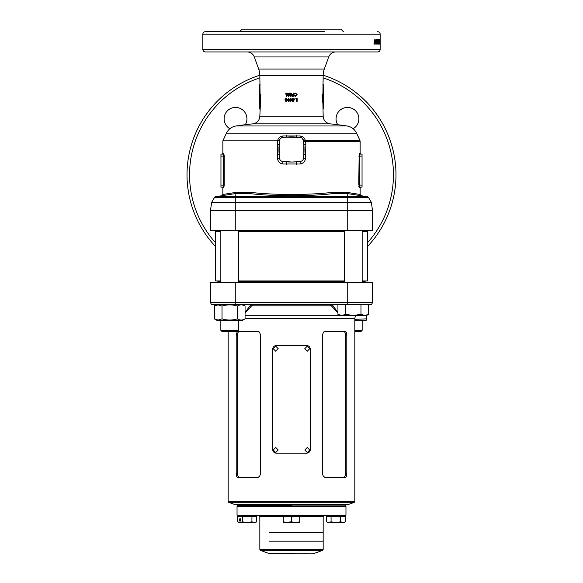 <?xml version="1.0" encoding="UTF-8"?>
<svg xmlns="http://www.w3.org/2000/svg" width="583" height="583" viewBox="0 0 583 583"><rect width="100%" height="100%" fill="white"/><g stroke="black" fill="none" stroke-linecap="round" stroke-linejoin="round"><path stroke-width="0.87" d="M291.5 505.723L237.675 505.723L291.5 505.723M345.959 515.219L345.325 515.853L237.675 515.853L237.041 515.219L345.959 515.219L345.959 506.357L345.325 505.723L345.959 505.089L237.041 505.089L236.406 504.455M228.594 502.306L234.512 504.455L348.488 504.455L354.406 502.306L228.594 502.306L228.179 501.708L354.821 501.708L354.821 318.42L245.064 318.42M237.521 331.37L257.416 331.166L259.384 332.004L260.652 335.065L260.652 473.746L259.391 476.807L257.416 477.645L238.134 477.645C236.924 477.375 236.275 476.071 236.195 473.746L236.195 335.065L237.259 331.581M245.064 312.517L250.996 304.355L252.956 304.355L245.064 313.049M337.936 313.049L330.044 304.355M347.228 282.194L372.552 282.194L372.552 302.453L371.67 304.355L211.33 304.355L210.448 302.453L210.448 282.194L347.228 282.194L347.228 302.453L372.552 302.453M210.448 282.194L210.448 302.453L347.228 302.453L347.228 304.355M322.348 473.746L323.609 476.807L325.584 477.645L344.866 477.645C346.091 477.36 346.739 476.063 346.805 473.746L346.805 335.065C346.732 332.747 346.083 331.45 344.866 331.166L325.584 331.166L323.616 332.004L322.348 335.065L322.348 473.746M259.588 332.208L258.087 331.661L239.176 331.661C238.126 331.851 237.558 332.988 237.463 335.065L237.463 473.746C237.558 475.83 238.126 476.96 239.176 477.149L258.087 477.149L259.588 476.603M257.416 331.166L258.087 331.661M238.134 331.166L239.176 331.661M239.176 477.149L238.134 477.645M258.087 477.149L257.416 477.645M323.412 332.208L324.913 331.661L343.824 331.661C344.874 331.851 345.442 332.988 345.537 335.065L345.537 473.746C345.442 475.83 344.874 476.96 343.824 477.149L324.913 477.149L323.412 476.603M325.584 331.166L324.913 331.661M344.866 331.166L343.824 331.661M343.824 477.149L344.866 477.645M324.913 477.149L325.584 477.645M210.448 302.453L211.33 304.355M332.004 304.355L337.936 312.517M250.726 305.281A1.268 0.751 -166.2 0 0 251.251 305.82L331.749 305.82A1.268 0.751 -13.8 0 0 332.274 305.281M345.959 506.357L237.041 506.357L237.041 515.219M312.874 553.85L269.82 553.799L312.874 553.85M269.113 532.323L323.164 532.323L269.113 532.323M269.113 541.184L323.164 541.184L269.113 541.184M313.18 553.799L322.581 550.374L323.164 549.543L259.836 549.543L259.836 516.742L258.954 515.853M323.164 549.543L323.164 516.742L299.735 516.742M309.755 449.996L307.299 447.467L304.807 449.996L307.299 452.532L309.755 449.996M278.193 449.996L275.715 447.467L273.245 449.996L275.715 452.532L278.193 449.996M278.193 348.678L275.715 346.149L273.245 348.678L275.715 351.214L278.193 348.678M309.755 348.678L307.299 346.149L304.807 348.678L307.299 351.214L309.755 348.678M310.36 449.369L310.36 349.312C310.149 347.002 308.917 345.734 306.673 345.515L276.327 345.515C274.083 345.734 272.859 346.994 272.64 349.312L272.64 449.369C272.851 451.679 274.083 452.947 276.327 453.166L306.673 453.166C308.917 452.947 310.141 451.687 310.36 449.369M364.849 315.498L366.59 315.498L368.645 314.31L364.805 315.498L360.972 314.31L353.291 315.498L345.617 314.31L341.776 315.498L339.991 315.498L337.936 314.31L337.936 304.355M344.429 230.263L344.429 282.194M362.16 230.263L362.16 282.194M360.972 314.31L360.972 304.355M345.617 314.31L345.617 304.355M364.805 315.498L341.776 315.498L337.936 314.31M368.645 314.31L368.645 304.355M238.571 330.321L237.31 331.581L222.108 331.581L220.84 330.321L238.571 330.321L238.571 320.563M354.821 330.321L362.16 330.321L360.892 331.581L354.821 331.581M362.16 320.563L362.16 330.321M366.59 315.498L366.59 320.052L365.701 320.563L354.821 320.563M366.59 318.865L354.821 319.331M218.195 304.865L222.028 306.053C227.137 304.494 232.253 304.494 237.383 306.053C239.941 304.494 242.499 304.494 245.064 306.053L245.064 318.865C242.513 320.424 239.948 320.424 237.383 318.865C232.282 320.424 227.159 320.424 222.028 318.865L218.195 320.052L214.355 318.865L214.355 306.053L218.195 304.865M242.193 304.945L241.224 304.865M245.064 318.865L242.12 320.563L217.299 320.563L214.355 318.865M216.402 319.783L218.188 320.052M219.172 319.972L220.84 319.469M237.383 306.053L237.383 318.865M222.028 306.053L222.028 318.865M298.846 515.853L284.154 515.984L283.52 516.618M298.846 515.984L299.48 516.618M291.5 521.836L295.617 522.565L299.735 521.836L299.735 522.565L287.383 522.565L283.265 521.836L283.265 522.565L291.5 521.836L291.5 516.618L283.265 516.618L283.265 521.836M299.735 521.836L299.735 516.618L291.5 516.618M343.176 515.853L328.484 515.984L327.85 516.618M345.333 521.836L344.057 522.565L340.581 521.836L335.83 522.565L342.957 522.565L345.333 521.836L345.333 516.618L326.32 516.618L326.32 521.836L328.695 522.565L326.32 521.836M331.071 521.836L335.83 522.565L328.695 522.565L331.071 521.836L331.071 516.618M340.581 521.836L340.581 516.618M239.409 519.97A1.268 0.634 -90 0 0 240.043 521.238A1.268 0.634 -90 0 0 240.677 519.97A1.268 0.634 -90 0 0 240.043 518.702A1.268 0.634 -90 0 0 239.409 519.97M254.516 515.853L239.824 515.984L239.198 516.618M256.68 521.836L255.405 522.565L238.943 522.565L237.667 521.836L237.667 516.618L256.68 516.618L256.68 521.836L254.305 522.565L251.929 521.836L247.17 522.565L242.419 521.836L240.043 522.565L237.667 521.836M251.929 521.836L251.929 516.618M242.419 521.836L242.419 516.618M217.299 304.355L214.355 306.053L214.355 304.355M236.057 125.972L346.943 125.972A375.212 375.212 0 0 0 330.095 123.844L252.905 123.844A375.212 375.212 0 0 0 236.057 125.972A12.666 12.666 0 0 0 226.452 133.15L222.859 140.853L277.544 140.86C278.2 138.142 279.986 136.517 282.901 135.992L300.099 135.992C302.788 136.444 304.53 137.894 305.324 140.343L359.908 140.343L356.548 133.15L226.452 133.15M346.943 125.972A12.666 12.666 0 0 1 356.548 133.15M355.032 194.766L347.191 193.527L346.338 192.273L360.141 194.489L360.141 187.777L359.252 187.777A0.634 0.627 90 0 1 359.871 187.143L362.043 187.143L362.043 154.087L359.871 154.087L359.39 156.113L362.043 156.113M360.141 187.777A0.634 0.634 0 0 1 360.775 187.143L362.043 187.143M323.164 75.557L259.836 75.557L260.091 94.249L260.863 94.249L259.836 116.148A18.999 18.999 0 0 1 259.836 116.17L323.164 116.148A18.999 18.999 0 0 0 323.164 116.17L322.902 103.424L322.137 97.667L322.137 94.249L322.909 94.249L323.164 75.557A18.999 18.999 0 0 1 324.308 69.064L328.717 56.945A7.601 7.601 0 0 1 335.859 51.945M259.836 75.557A18.999 18.999 0 0 0 258.692 69.064L254.283 56.945A7.601 7.601 0 0 0 247.141 51.945M323.164 84.52L323.667 85.606L323.536 95.335L322.902 95.335L322.902 97.339L323.667 107.221L323.667 85.606M322.909 84.52L323.536 85.606L322.909 84.52M260.499 99.926L260.863 97.667L260.098 97.339L259.333 107.221L259.333 85.606L260.091 84.52M229.877 128.726A11.398 11.398 0 0 1 235.532 107.425A11.398 11.398 0 0 1 245.29 124.711M337.71 124.711A11.398 11.398 0 0 1 347.468 107.425A11.398 11.398 0 0 1 353.123 128.726M187.019 174.798A104.481 104.481 0 0 1 259.836 75.222A104.481 104.481 0 0 0 215.513 246.507M367.487 246.507A104.481 104.481 0 0 0 323.164 75.222A104.481 104.481 0 0 1 395.981 174.798M391.528 204.99L391.885 203.773M392.323 202.199L392.782 200.457M393.204 198.752L393.649 196.755M393.372 198.001L393.51 197.382M393.926 195.443L394.472 192.514M394.093 194.584L394.232 193.84M394.895 189.861L395.048 188.761M395.493 184.942L395.573 184.039M395.478 185.095L395.653 183.135M395.77 181.502L395.872 179.702M395.937 177.83L395.966 176.722M343.423 31.686L340.895 29.15L242.105 29.15L239.577 31.686M324.877 31.686L205.376 31.686A2.536 2.536 0 0 0 202.848 34.215L202.848 49.417A2.536 2.536 0 0 0 205.376 51.945L377.624 51.945A2.536 2.536 0 0 0 380.152 49.417L202.848 49.417M377.624 31.686A2.536 2.536 0 0 1 380.152 34.215L380.152 49.417M380.094 41.779L380.138 44.089L380.094 41.779M379.97 39.535L379.97 44.089L379.679 39.535M378.87 42.479L379.497 42.479L379.256 39.535L379.118 44.089M379.497 42.479L379.497 39.535M379.599 39.535L379.599 44.089M378.622 41.094L379.249 41.094L379.489 44.089M379.249 41.094L379.249 44.089M378.79 42.778L378.629 39.535L378.79 42.778L378.163 42.778M377.74 41.779L377.842 43.623L378.075 44.089L378.294 43.623L378.075 39.476L377.74 41.779L378.382 41.787M377.252 40.234L377.587 40.664L377.281 39.476L376.866 41.808L377.267 44.089L377.252 40.234L376.64 40.234M376.72 39.535L375.853 39.535L375.853 40.409L376.356 40.409L375.853 42.85L376.268 44.089L376.72 39.535M375.649 40.759L375.649 41.517L375.102 41.517L375.102 40.759L375.649 40.759L375.102 40.759M374.548 42.778L374.927 42.049L374.235 44.089L374.235 39.535L374.548 42.778L373.951 42.778M287.572 94.103L288.293 96.312L288.876 96.312L289.408 93.142L288.84 93.142L288.498 95.146L287.849 93.142L287.302 93.142L286.647 95.146L286.311 93.142L285.75 93.142L286.275 96.312L286.851 96.312L287.572 94.103L288.352 96.312L288.876 96.312M291.5 93.302L291.5 96.006L291.5 93.302L290.72 93.061L289.656 94.031L289.817 95.495L290.728 96.392L291.638 95.503L291.5 94.745M292.127 96.312L292.127 95.743L293.103 95.743L293.103 95.131L292.127 95.131L292.127 94.563L293.103 94.563L293.103 93.142L293.672 93.142L293.672 96.312L292.127 96.312L293.628 96.312L293.628 93.142L293.103 93.142M295.603 95.823L294.648 95.364L294.24 95.758L295.581 96.392L297.213 94.73L295.588 93.061L294.247 93.666L294.648 94.089L295.588 93.63L296.652 94.73L295.603 95.823L294.59 95.364M286.056 98.221L285.014 99.183L285.167 100.648L286.064 101.544L286.967 100.662L287.127 99.183L286.056 98.221M288.476 98.221L287.412 99.882L288.49 101.544L289.292 101.114L289.554 99.853L288.476 98.221M290.713 101.544L290.123 101.544L290.123 99.474L290.145 101.544L290.713 101.544L291.5 100.334M290.123 98.95L290.145 98.301L290.691 98.301L290.123 98.301L290.123 99.474M290.691 98.301L290.691 98.95L292.025 98.95L292.025 99.525L292.017 98.95M292.557 101.544L292.557 98.301L293.125 98.301L293.125 98.95L294.459 98.95L293.111 101.544L292.557 101.544L293.147 101.544L294.459 99.525M295.166 98.257L295.166 98.95L295.166 98.257M296.594 101.464L296.594 98.301L297.155 98.301L297.155 100.939L297.789 100.939L296.594 101.464L297.665 100.939M281.596 161.156L291.5 162.023A56.988 56.988 0 0 0 296.47 161.804L300.179 161.484A3.673 3.673 0 0 0 303.517 158.146L303.845 154.429A56.988 56.988 0 0 0 303.845 144.497L303.517 140.787A3.673 3.673 0 0 0 300.179 137.45L286.53 137.122L282.143 137.573M305.835 154.655L303.845 154.429L303.845 144.497L305.835 144.278L305.521 158.365C305.055 161.578 303.24 163.459 300.085 164.005L282.915 164.005C279.76 163.451 277.945 161.571 277.479 158.365L277.45 140.853M359.252 187.777L358.807 186.137M358.764 156.113L359.39 156.113L359.39 185.117L358.764 185.117L359.15 153.526M362.043 154.087L359.871 154.087A0.634 0.627 -90 0 1 359.252 153.453L360.141 153.453L360.141 141.414L305.594 141.414L305.835 144.278M222.859 153.453L222.225 154.087L223.129 154.087L220.957 154.087L220.957 187.143L223.129 187.143L223.61 185.117L223.61 156.113L223.129 154.087A0.634 0.627 90 0 0 223.748 153.453L222.859 153.453L222.859 140.853M223.748 153.453L224.236 156.113L224.236 185.117L223.748 187.777L222.225 187.143L223.129 187.143A0.634 0.627 -90 0 1 223.748 187.777M226.656 193.877L222.859 194.489L222.859 187.777M221.788 195.735L222.859 194.489L236.472 192.303A1.268 1.013 -98.9 0 1 235.649 193.556L249.713 193.556L235.649 193.556L215.448 196.733A1.268 1.268 0 0 0 214.551 197.353L211.753 202.192L235.772 202.192L235.772 197.353L214.551 197.353A1.268 1.268 0 0 1 215.448 196.733L235.772 196.733L235.845 193.541A1.268 1.006 -90 0 0 236.858 192.273L236.472 192.303M347.228 230.263L347.228 210.718L210.47 210.558A1.268 1.268 0 0 0 210.499 210.412A1.268 1.268 0 0 1 210.47 210.558A0.634 0.634 0 0 0 210.448 210.718L210.448 230.263L372.552 230.263L372.552 210.718L347.228 210.718L372.501 210.412A1.268 1.268 0 0 0 372.53 210.558L235.772 210.558L347.228 210.412L347.228 202.644L211.6 202.644L210.499 210.412L235.772 210.412L235.772 202.192L347.228 202.192L347.228 197.353L235.772 197.353L235.772 196.733L347.228 196.733L347.228 193.541L333.498 193.527L332.784 192.273C311.264 195.167 272.079 195.181 250.471 192.303L249.954 192.273A1.268 0.765 -90 0 1 249.189 193.541M361.212 195.735L360.141 194.489L356.344 193.877M224.229 155.923L224.222 155.523M286.493 164.333L286.53 161.804A56.988 56.988 0 0 0 291.5 162.023L296.47 161.804L296.507 164.333M347.228 193.541L367.552 196.733A1.268 1.268 0 0 1 368.449 197.353L347.228 197.353L347.228 196.733L367.552 196.733A1.268 1.268 0 0 1 368.449 197.353L371.247 202.192A1.268 1.268 0 0 1 371.4 202.644A1.268 1.268 0 0 0 371.247 202.192L347.228 202.192L347.228 202.644L371.4 202.644A1.268 1.268 0 0 0 371.247 202.192M359.871 154.087L360.775 154.087L360.141 153.453M362.043 185.117L359.39 185.117L359.871 187.143M223.129 154.087L220.957 154.087M303.517 140.787A2.536 0.386 175 0 0 305.528 140.991L305.594 141.414L303.59 141.633L302.635 138.703M296.514 135.671L296.47 137.122A56.988 56.988 0 0 0 286.53 137.122L286.486 135.671M282.901 135.992L282.821 137.45A3.673 3.673 0 0 0 279.483 140.787L277.544 140.86M279.483 140.787L279.155 154.429L279.818 159.392M277.165 144.278L279.155 144.497A56.988 56.988 0 0 0 279.155 154.429L277.165 154.655M277.479 158.365L279.483 158.146A3.673 3.673 0 0 0 282.821 161.484L282.915 164.005M300.085 164.005L300.179 161.484L301.404 161.156M372.501 210.412L371.4 202.644M259.333 107.221L259.836 109.189L259.85 108.074M259.858 107.622L259.88 106.864M322.902 97.339L322.137 97.667L322.275 98.44M205.376 31.686L235.328 31.686M391.536 144.635L391.215 143.578M392.155 146.77A104.481 104.481 0 0 0 391.689 145.138M393.037 150.159L392.323 147.39M392.753 149.022L392.439 147.812M393.831 153.686L393.649 152.833M393.605 152.637L393.372 151.565M393.547 152.36L393.19 150.786M394.48 157.133L393.933 154.203M394.327 156.266L394.195 155.53M394.983 160.361L394.822 159.261M395.427 164.012L395.223 162.22M395.981 174.557L395.937 171.701M260.098 97.339L260.098 95.335L259.464 95.335L259.464 85.599M260.098 95.335L260.863 94.249M259.464 95.335L260.091 94.249M323.536 95.335L322.909 94.249M322.902 95.335L322.137 94.249M323.164 109.189L323.667 107.221M305.521 158.365L303.517 158.146M305.528 140.991L305.324 140.343A2.536 0.926 162.8 0 1 303.364 140.022M300.179 137.45L300.099 135.992M250.471 192.303A1.268 0.751 -83.3 0 1 249.713 193.556C271.707 196.427 311.577 196.42 333.498 193.527M211.6 202.644A1.268 1.268 0 0 1 211.753 202.192M379.504 43.331L380.138 43.331L380.145 42.88L380.145 41.779L379.518 41.787M380.152 43.623L379.518 43.623M379.504 40.234L380.138 40.234L380.138 43.331M380.145 41.779L380.138 40.234M379.489 40.686L380.123 40.686M378.79 39.535L379.256 39.535M378.972 42.923L378.345 42.923M378.753 44.089L378.134 44.089M378.294 43.623L377.675 43.623M378.185 42.88L378.075 40.234L378.185 42.88M377.456 40.234L378.075 40.234M377.347 40.686L377.959 40.686M377.456 43.331L378.075 43.331M377.077 41.546L376.465 41.546M376.676 41.167L376.654 44.089M377.616 42.61L377.004 42.61M377.587 40.664L376.975 40.664M376.647 43.331L377.267 43.331L377.252 41.932L377.267 43.331M376.64 41.932L377.252 41.932M376.487 42.588L377.092 42.588M376.028 40.409L375.853 39.535M376.166 42.209L375.561 42.209M376.115 42.734L375.51 42.734M376.275 43.331L375.671 43.331M376.691 42.712L376.079 42.712L375.663 44.089M375.102 41.517L375.649 41.517M374.927 42.923L374.33 42.923M374.483 44.089L373.892 44.089M391.638 204.618L391.164 206.156M394.319 193.374L394.21 193.979L394.319 193.374M395.58 184.009L395.463 185.234M395.959 172.459L395.981 173.683M394.101 155.063L394.217 155.668L394.101 155.063M393.387 151.638L393.525 152.272M296.594 98.301L297.038 98.301L297.155 100.939M295.093 98.257L295.093 98.95M292.557 98.301L293.089 98.301L293.125 98.95M294.4 98.95L294.4 99.525M293.125 99.474L293.089 100.553L293.825 99.474L293.125 99.474L293.125 100.553M289.868 99.474L289.868 98.95M290.706 100.553L291.391 99.474L290.691 99.474L290.691 100.553L291.391 99.474M287.412 99.882L288.534 98.221M288.549 101.544L287.492 99.882M288.476 100.976L289.037 99.846L288.534 98.789L288.133 99.001L288.476 100.976L288.986 99.846L288.476 98.789M285.014 99.183L286.166 98.221M286.173 101.544L285.298 100.648L285.138 99.183M286.056 99.678L286.668 99.234L286.064 98.789L285.568 99.227L286.056 99.678L286.566 99.234L286.064 98.789M286.078 100.976L286.508 100.619L286.064 100.247L286.078 100.976L286.064 100.247M295.588 93.63L294.59 94.089M295.508 93.061L297.097 94.73L295.501 96.392M292.127 95.743L293.074 95.743M292.127 95.131L293.074 95.131M292.127 94.563L293.074 94.563M289.656 94.031L290.735 93.061M290.742 96.392L289.853 95.495L289.693 94.031M290.735 94.526L291.245 94.082L290.728 93.63L290.225 94.067L290.72 94.526L291.238 94.082L290.728 93.63M290.735 95.823L290.728 95.095M286.311 93.142L285.859 93.142L286.377 96.312L286.851 96.312M286.647 95.146L287.383 93.142L287.849 93.142M288.498 95.146L288.891 93.142L289.408 93.142M220.84 231.531L215.513 231.531L215.513 280.926L220.84 280.926M238.571 280.926L344.429 280.926M362.16 280.926L367.487 280.926L367.487 231.531L362.16 231.531M238.571 231.531L344.429 231.531M364.958 231.531L364.958 230.263M218.042 231.531L218.042 230.263M245.064 315.746L355.419 315.746L354.821 318.42M238.571 281.56L344.429 281.56M362.16 281.56L364.958 281.56L365.592 282.194M218.042 280.926L218.042 281.56L220.84 281.56M235.772 304.355L235.772 282.194M237.463 335.065L236.195 335.065M237.463 473.746L236.195 473.746M345.537 335.065L346.805 335.065M345.537 473.746L346.805 473.746M283.265 516.742L259.836 516.742M322.581 550.374L260.419 550.374L269.82 553.799M252.905 123.844C257.169 123.049 259.479 120.492 259.836 116.17L323.164 116.17C323.521 120.492 325.831 123.049 330.095 123.844M258.692 69.064L324.308 69.064M328.717 56.945L254.283 56.945M259.836 77.882A101.952 101.952 0 0 0 215.513 242.761M367.487 242.761A101.952 101.952 0 0 0 323.164 77.882M380.152 34.215L202.848 34.215M236.858 192.273L249.954 192.273M332.784 192.273L346.338 192.273M224.236 185.117L220.957 185.117M224.236 156.113L220.957 156.113M235.772 230.263L235.772 210.718L210.448 210.718A0.634 0.634 0 0 1 210.47 210.558A1.268 1.268 0 0 0 210.499 210.412M367.552 196.733A1.268 1.268 0 0 1 368.449 197.353M379.489 41.779L380.123 41.779M377.325 41.779L377.937 41.779M376.37 41.473L375.765 41.473M237.041 506.357L237.675 505.723L237.041 505.089M345.959 505.089L346.594 504.455M228.179 501.708L228.179 331.581M364.958 281.56L364.958 280.926M218.042 281.56L217.408 282.194M354.821 501.708L354.406 502.306M259.836 549.543L260.419 550.374M323.164 516.742L324.046 515.853M220.84 230.263L220.84 282.194M220.84 320.563L220.84 330.321M238.571 230.263L238.571 282.194M242.12 304.355L245.064 306.053M343.176 515.984L343.802 516.618M254.516 515.984L255.15 516.618M259.836 84.52L259.333 85.606M360.141 141.414L359.908 140.343"/></g></svg>
